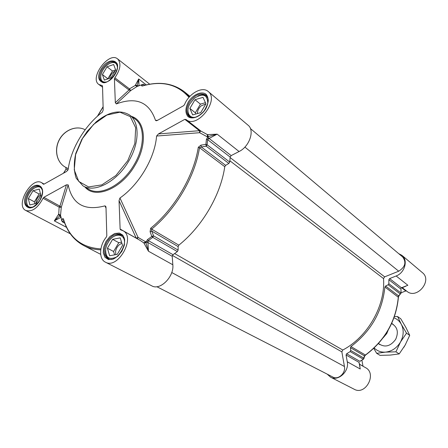 <?xml version="1.0" encoding="UTF-8"?>
<svg xmlns="http://www.w3.org/2000/svg" width="448" height="448" viewBox="0 0 448 448"><rect width="100%" height="100%" fill="white"/><g stroke="black" fill="none" stroke-linecap="round" stroke-linejoin="round"><path stroke-width="0.67" d="M28.353 198.57L33.051 190.702L39.301 189.118L40.869 195.474L36.114 203.448L29.848 204.96L28.353 198.57L34.418 201.841L34.871 203.745M40.432 193.687L39.082 194.023L34.418 201.841M33.051 190.702L39.082 194.023M40.718 194.863C38.416 196.308 36.876 198.498 36.092 201.438L35.918 203.493M26.673 202.804C26.813 205.234 27.67 206.886 29.226 207.766L29.226 207.766M41.126 186.978L41.126 186.978C39.542 186.144 37.654 186.301 35.465 187.449M42.51 190.887C41.244 186.362 38.254 185.606 33.527 188.619C30.246 191.229 28.05 194.662 26.953 198.918L26.678 200.581C26.516 206.097 28.75 208.191 33.37 206.864M102.407 74.547L107.033 66.802L113.652 64.518L115.679 70.039L111.003 77.879L104.35 80.102L102.407 74.547L107.974 78.893M115.634 69.916L112.482 70.986L107.895 78.674M107.033 66.802L112.482 70.986M115.035 71.12C112.291 72.598 110.499 74.922 109.67 78.081L109.62 78.338M100.694 77.095C100.559 79.486 101.17 81.217 102.536 82.281L102.536 82.281M116.575 63.146L116.575 63.146C115.181 62.11 113.372 62.003 111.16 62.821M117.404 67.138C116.738 62.569 113.999 61.421 109.194 63.678C104.983 66.326 102.234 70.078 100.946 74.939L100.923 75.051C100.218 80.304 102.082 82.606 106.523 81.962M195.009 99.708L203.022 97.356L205.94 103.796L200.732 112.633L192.674 114.912L189.868 108.427L195.009 99.708L200.43 104.138L195.328 112.79L195.866 114.01M189.868 108.427L195.328 112.79M205.436 102.687L200.43 104.138M205.845 103.958L201.197 105.857C198.654 108.164 197.394 110.734 197.406 113.574M188.154 108.472C187.342 112.358 188.026 115.237 190.204 117.107L190.501 117.326M206.97 96.32L206.696 96.068C204.406 94.321 201.488 94.287 197.943 95.967M207.777 103.326C207.43 94.539 202.961 92.854 194.37 98.263L189.862 103.824C185.136 111.994 189.666 119.969 197.383 116.581M107.414 248.214L112.65 239.333L120.198 237.866L122.55 245.381L117.242 254.386L109.654 255.752L107.414 248.214L113.59 251.49L114.61 254.862M121.542 242.15L118.782 242.676L113.59 251.49M112.65 239.333L118.782 242.676M121.912 243.337C118.686 244.546 116.586 247.139 115.606 251.115L115.797 254.649M105.487 250.505C105.241 254.626 106.428 257.449 109.049 258.961L109.424 259.14M122.494 235.609L122.142 235.396C119.437 234.046 116.385 234.584 112.997 237.003M124.516 242.626C124.858 233.397 114.565 232.596 108.892 241.158L106.831 244.854L105.722 248.528C105.246 257.522 108.847 260.35 116.536 257.012M207.754 134.618L207.351 134.579L207.39 136.517L208.124 136.601L217.151 134.154L207.754 134.618L208.124 136.601L207.295 137.194L207.452 137.659L206.41 139.278L205.901 144.379L207.116 144.794L206.186 146.21L205.901 144.379L200.967 145.135L198.296 147.269C193.782 176.075 174.664 208.712 150.702 228.234L150.08 231.722L151.827 236.438L153.546 235.838L151.794 231.134L151.654 229.141C175.762 209.513 194.992 176.686 199.511 147.706L201.258 146.955L206.186 146.21L228.833 163.453L229.734 162.086L230.166 157.086L231.162 155.596L239.075 151.519C249.48 146.614 254.974 130.306 248.063 125.205L208.202 91.493C219.828 100.078 196.902 129.231 186.178 119.605L184.828 119.342L199.472 130.715L199.651 132.703L200.553 130.788M228.833 163.453L225.658 165.374L201.258 146.955L200.967 145.135M198.296 147.269L199.511 147.706L224.767 166.684L225.658 165.374M224.767 166.684C220.752 194.835 202.322 226.436 178.842 245.157L151.654 229.141L150.702 228.234M150.08 231.722L151.794 231.134L178.13 246.579L178.842 245.157M178.13 246.579L178.119 250.124L153.546 235.838L152.757 237.35L151.827 236.438L147.42 239.669L146.457 241.478L145.953 241.595L145.863 242.57L143.987 243.141L148.439 251.21L145.863 242.57L145.382 242.049L143.724 242.85L143.987 243.141M145.953 241.595L145.634 241.808L138.062 237.401L136.254 238.162L120.12 229.051L120.495 229.779L122.903 230.681C136.17 236.992 118.059 269.707 105.414 262.164L151.822 285.869C160.042 290.847 174.222 276.718 172.833 264.779L172.222 256.306L173.034 254.699L177.363 251.586L178.119 250.124M43.036 198.257L59.136 207.099L61.281 207.334L59.942 206.158L43.854 197.299L43.036 198.257C37.811 208.102 32.054 212.178 25.777 210.476C14.896 205.509 31.69 176.249 41.67 182.706L43.389 184.195L44.05 184.128L66.573 171.472L68.113 169.691M58.419 214.581L54.326 220.875L59.898 215.768L58.419 214.581L58.733 214.178L60.553 215.242L61.281 207.334L68.163 184.867L66.427 184.817L59.942 206.158L59.136 207.099L58.733 214.178M102.553 87.198L98.874 84.493L102.312 85.641L102.519 86.122L103.202 109.967L102.351 112.146C84.857 125.356 70.795 148.91 68.124 169.613M43.854 197.299L66.427 184.817M68.163 184.867C72.234 204.249 84.498 211.243 104.961 205.862L106.019 208.18M105.414 262.164C98.616 259.039 99.226 245.622 106.333 237.07L106.809 235.76L105.997 207.446L105.818 206.45L104.961 205.862M120.12 229.051L119.039 200.626L136.259 238.218M137.357 238.84L138.062 237.401L119.952 197.999L119.039 200.626M119.952 197.999C139.166 184.682 154.991 157.83 156.576 136.041L199.651 132.703L207.312 136.836L207.39 136.517M200.351 130.631L158.458 133.924L156.576 136.041M158.458 133.924L184.828 119.342M157.702 120.249L155.523 120.422L156.363 120.775L157.522 120.344L183.607 105.689L184.526 104.625C188.703 93.643 202.289 85.971 208.202 91.493M155.523 120.422C149.251 102.054 136.181 96.555 116.318 103.93L130.715 90.552L129.444 88.878L129.03 89.986L130.715 90.552L137.082 86.458L135.268 85.428L129.444 88.878L114.85 77.784L114.419 78.915L129.03 89.986L115.321 102.648L116.318 103.93M115.321 102.648L114.419 78.915M98.874 84.493C89.057 78.126 108.797 51.15 117.622 58.923C121.436 63.235 120.512 69.524 114.85 77.784M76.11 144.508L74.021 149.01M68.662 166.286L68.186 168.689L64.826 166.852C56.711 162.081 54.074 149.492 59.427 139.681C64.674 129.808 76.53 125.266 84.879 129.623L85.165 129.758M135.464 84.98L137.211 85.686L138.69 78.966L135.268 85.428M143.786 85.568L144.385 84.896L142.778 84.375L141.546 85.764L142.302 86.027C161.84 80.388 177.408 84.162 189 97.362M136.847 86.509L137.211 85.686L137.374 86.335L143.231 84.291M137.374 86.335L137.082 86.458M207.351 134.579L201.006 131.141L186.178 119.605M207.295 137.194L207.312 136.836M140.179 240.43L143.724 242.85M60.553 215.242L59.898 215.768L60.469 215.029M100.89 248.892C81.542 247.694 69.048 237.675 63.42 218.842L62.636 218.602L61.774 220.758L60.592 215.533M142.694 85.882L141.546 85.764M138.566 85.96L137.816 86.117M146.457 241.478L148.075 241.802L148.327 240.598L152.757 237.35L177.363 251.586M229.734 162.086L207.116 144.794L207.626 139.664L208.499 138.936L207.452 137.659M62.177 221.508L61.774 220.758L63.022 221.9L63.728 220.142M63.582 219.666L62.636 218.602M60.62 216.014L60.956 216.888M398.709 253.652L402.013 255.405C408.33 260.204 404.757 272.91 396.15 275.979L389.609 278.594L388.853 279.714L388.847 283.73L388.17 284.76L400.277 293.972L398.563 295.848L398.311 297.119C395.998 320.947 385.017 340.262 365.366 355.051L364.437 355.852L364.504 356.434M361.889 360.198L363.014 366.201L359.453 364.19M401.716 287.801L405.787 290.965L401.038 292.807M350.717 350.476L350.448 347.648L364.437 355.852L363.81 358.092L350.717 350.476L350.174 351.59L346.64 353.769L346.058 355.001L347.267 361.788C349.418 371.364 338.206 381.646 330.585 377.182L327.141 374.102M350.174 351.59L363.283 359.178L360.013 361.312M363.877 358.674L363.283 359.178L363.81 358.092L363.91 358.568L364.532 356.328L365.534 355.09L350.958 346.562L350.448 347.648M350.958 346.562C371.056 331.279 382.368 311.433 384.888 287.028L398.412 297.293M365.557 355.079L365.534 355.09C385.151 340.334 396.11 321.059 398.412 297.265L399.022 295.708L398.563 295.848L385.566 286.042L384.888 287.028M385.566 286.042L388.17 284.76M401.016 289.212L400.938 292.97L388.847 283.73M400.798 293.759L400.277 293.972L401.033 293.149M388.853 279.714L401.016 289.184L401.033 293.115L399.084 295.635M402.181 287.616L406.935 291.318C416.752 299.79 432.746 280.566 422.414 272.658L402.013 255.405M404.69 286.636L405.955 286.138M405.787 290.965L406.515 290.993M359.951 366.901L359.817 366.15M330.585 377.182L354.211 389.25C365.646 395.808 377.283 373.531 365.529 367.657L359.458 364.23M250.415 128.559L402.735 257.046C406.538 262.354 405.194 267.075 398.714 271.197L384.653 276.853L383.522 278.572C385.582 305.558 367.696 337.058 342.77 350.017L341.858 351.876L344.428 366.498C345.89 373.106 338.19 380.162 332.931 377.076L156.845 286.703M388.119 330.299L386.77 333.547L383.303 337.635M405.726 344.081L403.81 347.374M378.515 343.521C384.675 347.833 390.382 346.461 395.646 339.394C398.815 332.198 397.477 326.917 391.619 323.568M374.186 347.978C377.216 351.008 380.985 352.391 385.493 352.122C391.832 351.4 396.833 348.029 400.506 342.014C403.771 335.782 404.034 329.874 401.296 324.279C399.599 321.205 397.169 319.054 393.994 317.828M394.447 316.562L397.566 316.523L401.296 324.279L406.51 333.155L400.506 342.014L395.926 351.826L385.493 352.122L376.662 353.321L373.772 348.37M376.662 353.321L380.027 355.359L390.275 355.085L399.207 353.903L405.166 345.089L409.713 335.356L405.916 327.51L400.786 318.802L397.566 316.523M406.51 333.155L409.713 335.356M395.926 351.826L399.207 353.903M128.666 161.207C139.737 142.934 139.759 121.856 129.461 114.946C119.963 109.368 108.914 111.642 96.309 121.772L87.192 131.359L81.833 139.356L75.818 153.317C73.668 162.781 73.808 171.108 76.238 178.287L82.919 185.808C94.444 193.396 116.85 181.804 128.666 161.207M127.758 160.675L115.898 175.521L101.83 184.89L88.57 186.928L78.781 181.474L74.239 169.893L75.617 154.582L82.505 138.443L93.593 124.41L106.887 115.041L119.963 112.19L130.29 116.631L135.688 127.764L134.842 143.528L127.758 160.675M129.461 114.946L134.708 118.748C145.012 125.67 145.068 146.653 134.081 164.797C122.36 185.242 100.033 196.7 88.497 189.112L82.919 185.808M101.494 81.76C98.834 79.156 99.014 75.062 102.032 69.479C106.814 62.642 111.395 60.239 115.786 62.272C122.875 66.629 107.576 87.455 101.494 81.76M28.106 207.402C24.646 204.63 24.674 199.864 28.185 193.11C32.217 187.107 36.232 184.817 40.219 186.239C43.434 188.938 43.182 193.81 39.463 200.855C34.535 206.864 30.75 209.042 28.106 207.402M107.901 258.625C103.398 255.209 103.085 249.637 106.971 241.914C111.496 235.189 116.25 232.764 121.229 234.634C131.146 239.036 117.074 264.438 107.901 258.625M189.151 116.564C185.926 113.372 185.931 108.724 189.168 102.626C194.779 94.746 200.368 92.249 205.934 95.144C207.458 98.493 211.042 98.616 204.282 110.723C198.856 117.342 192.326 118.227 192.13 117.701L189.151 116.564M43.557 184.251L43.254 184.078M66.517 227.326L54.326 220.875L60.906 217.37L59.937 215.746M63.689 173.09L66.069 169.098L67.945 170.128M63.493 173.202L66.069 169.098L65.766 167.418L66.063 169.109M68.247 168.778L65.772 167.423M84.986 187.029C95.189 199.606 121.61 188.821 134.982 165.318C147.75 144.368 145.46 120.467 131.404 116.357M188.266 102.088C185.231 108.175 185.13 112.997 187.964 116.558C192.394 120.103 201.062 116.368 205.8 108.752C208.863 102.514 208.914 97.653 205.94 94.175C201.359 90.81 192.875 94.674 188.266 102.088M27.356 192.634C18.95 206.41 31.41 214.598 39.883 200.396C48.339 186.206 35.493 178.718 27.356 192.634M101.22 68.998C92.932 82.566 106.758 88.234 115.086 74.267C123.402 60.318 109.206 55.334 101.22 68.998M106.047 241.388L103.656 247.223L103.264 252.896L104.978 257.298L108.472 259.549L113.086 259.162L117.891 256.189L121.918 251.216L124.331 245.252L124.656 239.518L122.847 235.161L119.28 233.038L114.694 233.526L109.978 236.51L106.047 241.388M97.714 115.982L103.118 106.91M102.043 85.551L102.474 85.87M146.3 84.924L138.69 78.966L139.07 85.742M137.211 85.719L139.014 85.764M239.075 151.519L217.151 134.154L209.082 138.449L208.079 136.623M172.833 264.779L148.439 251.21L147.946 242.525L145.863 242.519M142.671 85.921L142.386 85.977M189.515 96.779L184.615 91.952C173.023 83.11 159.006 81.094 142.554 85.921M144.872 85.277L143.797 84.414M230.166 157.086L207.626 139.664L206.41 139.278M147.42 239.669L148.327 240.598L173.034 254.699M172.222 256.306L147.946 242.525L148.075 241.802M208.499 138.936L209.082 138.449L231.162 155.596M100.677 254.33L83.731 245.554C73.718 240.122 66.959 231.347 63.459 219.229L63.42 218.842M83.731 245.554C88.771 248.17 94.444 249.603 100.738 249.861M60.973 216.793L61.757 220.948M64.736 223.126L62.457 221.911L64.596 222.74M346.058 355.001L359.016 362.359L360.254 369.006L347.267 361.788M363.457 359.212L359.817 361.29L346.64 353.769M396.15 275.979L407.865 285.264L401.442 287.778L389.609 278.594M401.638 287.829L400.994 288.098M359.139 362.516L359.957 366.923M171.746 272.513L344.428 366.498M172.407 255.438L341.858 351.876M174.642 253.579L342.77 350.017M229.869 160.77L383.522 278.572M230.132 157.562L384.653 276.853M244.882 147.101L398.714 271.197M122.455 235.57L122.142 235.396M109.374 259.129L109.049 258.961M44.111 184.094L41.67 182.706M70.325 233.811L25.777 210.476M97.434 116.228L103.113 106.697M64.826 166.852C56.599 161.997 54.001 149.402 59.332 139.636C64.551 129.808 76.406 125.227 84.879 129.623M149.738 84.218L117.622 58.923M140.185 240.436L122.903 230.681M142.856 84.33L138.942 85.792M145.085 85.221L142.996 84.28M189.946 96.309L184.615 91.952M405.972 286.132L401.212 288.109M378.381 343.666L380.016 344.697M391.703 323.383L393.294 324.481"/></g></svg>

